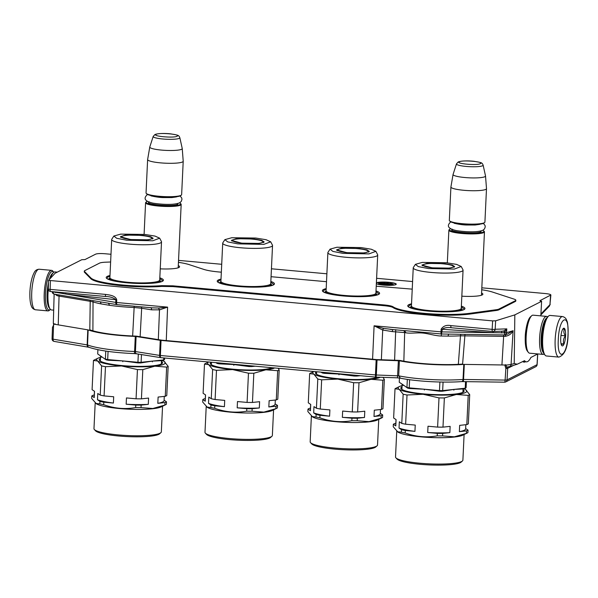 <?xml version="1.0" encoding="UTF-8"?>
<svg xmlns="http://www.w3.org/2000/svg" width="598" height="598" viewBox="0 0 598 598"><rect width="100%" height="100%" fill="white"/><g stroke="black" fill="none" stroke-linecap="round" stroke-linejoin="round"><path stroke-width="0.9" d="M504.271 334.917A2.542 2.31 -107.2 0 0 504.996 334.828L507.799 333.961L513.091 330.694C511.604 333.774 508.965 335.657 505.19 336.345A12.722 1.951 -177.4 0 1 503.636 336.338L460.467 335.807L458.307 364.713M460.894 334.289L460.467 335.807A46.913 7.34 -177.3 0 1 447.939 336.106L441.152 336.009C435.523 335.941 427.966 333.452 422.614 333.034C417.18 332.488 410.378 333.677 405.96 332.817A46.913 7.34 -177.3 0 1 404.674 332.593L392.31 331.598L382.713 330.044L374.101 325.798L441.01 331.853L441.13 329.206C443.275 325.962 446.512 324.766 450.84 325.611A2.542 0.665 -84.8 0 0 451.311 327.749L451.281 327.749M504.121 334.91A2.542 0.508 -89.1 0 0 504.204 334.94A2.542 2.542 0 0 0 504.996 334.828L504.996 334.828A2.542 2.31 -107.2 0 0 506.566 332.705A2.542 0.434 -176.6 0 1 504.734 332.854L442.191 331.912A2.542 0.441 -177.3 0 1 441.01 331.853A2.542 0.665 -84.8 0 0 441.474 333.99A2.542 2.542 0 0 0 441.668 333.998L504.204 334.94A2.542 0.508 -89.1 0 0 504.734 332.854L504.742 332.645A6.055 5.838 -47 0 1 504.264 332.847L503.837 330.956L502.111 331.165L501.438 333.019M178.294 265.594A19.166 2.997 -177.3 0 1 179.318 267.224A19.166 2.997 -177.3 0 1 178.862 267.523A19.166 2.997 -177.3 0 1 160.234 268.853M481.577 293.02A19.166 2.997 -177.3 0 1 482.608 294.65A19.166 2.997 -177.3 0 1 482.145 294.949A19.166 2.997 -177.3 0 1 461.835 296.182M461.364 306.154A28.629 4.478 -177.3 0 1 464.556 309.211A28.629 4.478 -177.3 0 1 463.869 309.659A28.629 4.478 -177.3 0 1 434.567 311.565A28.629 4.478 -177.3 0 1 408.075 306.55A28.629 4.478 -177.3 0 1 408.83 304.681A28.629 4.478 -177.3 0 1 411.544 303.799M376.007 290.972A28.629 4.478 -177.3 0 1 379.199 294.037A28.629 4.478 -177.3 0 1 378.504 294.485A28.629 4.478 -177.3 0 1 349.21 296.391A28.629 4.478 -177.3 0 1 322.718 291.376A28.629 4.478 -177.3 0 1 323.473 289.507A28.629 4.478 -177.3 0 1 326.187 288.625M270.834 281.464A28.629 4.478 -177.3 0 1 274.026 284.528A28.629 4.478 -177.3 0 1 273.338 284.977A28.629 4.478 -177.3 0 1 244.044 286.883A28.629 4.478 -177.3 0 1 217.552 281.86A28.629 4.478 -177.3 0 1 218.307 279.999A28.629 4.478 -177.3 0 1 221.013 279.117M109.987 275.499A28.629 4.478 2.7 0 0 107.281 276.381A28.629 4.478 2.7 0 0 106.526 278.242A28.629 4.478 2.7 0 0 133.018 283.258A28.629 4.478 2.7 0 0 162.312 281.359A28.629 4.478 2.7 0 0 163 280.911A28.629 4.478 2.7 0 0 159.816 277.846M515.327 301.474L515.349 300.727A12.722 1.988 2.7 0 0 515.827 300.211L515.812 300.966A12.722 1.988 -177.3 0 1 515.327 301.474L498.837 309.846A12.722 1.988 -177.3 0 1 496.228 310.482L496.25 309.727L470.013 313.277A44.536 6.967 2.7 0 1 425.821 313.464A44.536 6.967 2.7 0 1 393.08 306.804C391.787 306.012 388.82 305.384 384.185 304.943L172.927 285.837L161.759 285.657A44.536 6.967 2.7 0 1 90.881 277.958L84.475 271.455A12.722 1.988 2.7 0 1 84.318 271.111A12.722 1.988 2.7 0 1 84.796 270.61L99.552 263.12A12.722 1.988 2.7 0 1 105.584 262.201L110.623 261.991M496.25 309.727A12.722 1.988 2.7 0 0 498.859 309.091L515.349 300.727M515.827 300.211A12.722 1.988 2.7 0 0 514.22 299.157L492.58 292.086A33.084 5.173 2.7 0 0 481.726 289.768M412.231 289.14L376.232 286.203M178.443 262.343A33.084 5.173 2.7 0 1 189.297 264.66L203.783 269.392C207.274 270.505 212.357 271.365 219.047 271.985L221.335 272.195M271.058 276.695L326.508 281.703M172.927 285.837L172.897 286.591L161.729 286.412A44.551 6.967 -177.3 0 1 90.829 278.713L84.43 272.21A12.722 1.988 -177.3 0 1 84.266 271.858L84.318 271.111M384.185 304.943L384.14 305.698L172.897 286.591M393.08 306.804L393.036 307.559C391.742 306.759 388.775 306.139 384.14 305.698M496.228 310.482L469.991 314.04A44.551 6.967 -177.3 0 1 425.783 314.219A44.551 6.967 -177.3 0 1 393.036 307.559M376.351 283.721A10.181 1.592 2.7 0 0 383.311 285.111A10.181 1.592 2.7 0 0 396.25 284.185A10.181 1.592 2.7 0 0 388.85 282.301A10.181 1.592 2.7 0 0 376.396 282.772M540.824 315.871L541.609 301.295L539.852 300.719L550.878 294.971L549.943 304.666L550.586 295.27C551.416 294.59 549.667 294.022 545.331 293.551L481.824 287.81M412.59 281.553L376.605 278.294M326.882 273.802L271.432 268.786M221.709 264.286L178.533 260.384M110.989 254.277L105.099 253.746C100.524 253.403 97.384 253.53 95.687 254.135L84.946 259.584L81.791 259.711L55.016 273.293L48.55 280.372L48.296 288.909A2.542 0.434 -178.4 0 1 48.318 288.856M48.55 280.372L492.632 320.887L495.652 320.805L514.833 314.877L541.609 301.295M396.212 284.312A10.181 1.592 2.7 0 0 388.842 282.555A10.181 1.592 2.7 0 0 376.381 283.026M105.861 296.511L50.643 291.518A2.542 0.665 -84.8 0 1 50.606 291.518L105.898 296.518A2.542 0.665 -84.8 0 0 105.928 296.518C110.144 296.623 113.448 297.699 115.855 299.74L116.722 299.852C115.556 295.502 109.225 294.934 105.427 294.395L50.142 289.38L50.374 280.896M505.691 364.683L506.962 368.361L505.856 368.525L504.757 364.997L463.794 364.399L463.024 379.461L505.108 380.074A2.542 0.419 3.1 0 0 507.067 379.887L537.041 364.683A2.542 0.389 3.3 0 0 537.131 364.586L537.744 353.941L530.904 357.454A27.994 7.34 -84.8 0 1 526.39 361.842A27.994 7.34 -84.8 0 1 524.551 360.676L517.24 364.212L514.213 363.517L514.833 314.877M525.223 338.124A13.335 3.498 -84.8 0 1 525.276 335.799A13.335 3.498 -84.8 0 1 526.031 329.199M387.108 283.43A3.82 0.598 2.7 0 0 382.257 283.781A3.82 0.598 2.7 0 0 385.03 284.484A3.82 0.598 2.7 0 0 389.881 284.14A3.82 0.598 2.7 0 0 387.108 283.43M389.455 283.631L391.817 283.437L389.455 283.631M392.385 283.99L390.315 283.878L392.385 284.02M390.658 284.379L393.506 284.566L390.644 284.297M391.526 285.044L389.276 284.618L391.526 285.044M388.304 284.925L387.22 284.753L388.304 284.992M384.462 284.753L385.418 284.723L384.462 284.812M383.109 284.371L380.732 284.566L383.109 284.401M380.343 284.072L378.878 284.028L380.343 284.072M380.806 283.624L378.534 283.43L380.806 283.639M382.316 283.377L379.812 282.989L382.316 283.377M381.023 283.026L382.899 283.28L381.023 283.026M384.544 283.213L383.535 282.712L384.544 283.213M385.037 283.213L384.342 282.712L385.037 283.213M386.749 283.28L387.355 282.839L386.749 283.28M388.408 283.108L387.108 283.303L388.408 283.153M58.245 324.864L59.053 296.092A12.722 1.973 -177.1 0 1 57.102 295.704L55.203 294.283M54.351 324.079L53.319 323.234L54.141 294.104M50.606 291.518L50.606 291.518A2.542 0.665 -84.8 0 1 50.142 289.38A2.542 0.434 -178.4 0 1 48.296 288.909A2.542 2.542 0 0 0 50.606 291.518M117.193 304.629A2.542 0.665 -84.8 0 1 117.081 304.659L152.296 307.843L158.552 308.03L167.59 307.125L159.494 309.854L151.6 309.831L141.666 308.254L140.134 336.734M441.668 333.998L441.586 333.968A2.542 0.665 -84.8 0 1 441.474 333.99L404.487 330.612L405.96 332.817M392.31 331.598L392.609 329.535L383.438 328.362L374.101 325.798L372.584 359.226M441.384 333.953L439.537 333.819M493.215 331.486A2.542 0.531 -86.2 0 0 493.021 332.675L441.13 329.206M441.152 336.009L442.318 329.266C444.344 327.674 447.356 327.173 451.341 327.749A2.542 0.665 -84.8 0 1 451.311 327.749L492.617 331.486A2.542 0.665 -84.8 0 1 492.147 329.349L450.84 325.611M502.559 331.165L492.931 331.494A2.542 2.34 -92 0 1 492.647 331.486A2.542 0.665 -84.8 0 1 492.617 331.486A2.542 2.542 0 0 0 492.931 331.494L492.931 331.494A2.542 2.34 -92 0 0 495.166 329.266L495.652 320.805M105.928 296.518L105.898 296.518A2.542 0.665 -84.8 0 1 105.427 294.395M152.296 307.843L150.225 307.619M117.029 304.644A2.542 1.525 -80.5 0 1 116.887 304.629A2.542 2.542 0 0 0 117.081 304.659L117.081 304.659A2.542 0.665 -84.8 0 1 116.617 302.513A2.542 0.441 -177.8 0 1 115.75 302.409L115.855 299.74L65.765 294.022L53.095 291.899A2.542 0.419 -178.4 0 1 52.265 291.667M504.129 330.851L504.742 332.645L506.798 328.87L503.837 330.956M492.632 320.887L492.147 329.349A2.542 0.449 -176.7 0 0 495.166 329.266L506.798 328.87L506.566 332.705L513.091 330.694L511.073 364.481L505.968 365.161M389.791 284.259A3.82 0.598 2.7 0 0 387.093 283.684A3.82 0.598 2.7 0 0 382.331 283.908M384.641 284.663L385.269 284.887M379.192 283.968L380.014 284.095M380.403 283.953L381.472 284.072M378.848 283.392L379.513 283.557M56.922 294.575L57.102 295.704M89.797 330.335L90.216 301.317L59.053 296.092L58.903 294.904M54.605 294.134A2.542 1.525 -80.5 0 1 54.298 294.134L54.298 294.134A2.542 1.525 -80.5 0 1 53.155 291.951L53.229 291.757M55.218 291.936L55.315 292.549M158.552 308.03L159.494 309.854L158.321 339.627M394.605 360.22L395.726 329.648M383.438 328.362L382.713 330.044L381.36 359.764M65.578 292.871A2.542 1.547 -83.5 0 1 65.765 294.022L115.75 302.409A2.542 1.525 -80.5 0 0 116.887 304.629L54.298 294.134A2.542 2.542 0 0 1 52.175 291.66M150.771 307.701A2.542 1.458 -81 0 1 151.6 309.831M506.11 334.297L505.19 336.345M464.99 334.349L462.598 364.085M386.002 284.551L387.706 284.394L385.59 284.461M385.433 283.99L383.864 284.14L385.433 284.043M384.521 284.431L388.334 283.998L384.163 284.386M141.449 306.856L141.666 308.254L134.139 307.507A46.913 7.34 -177.3 0 1 109.598 305.324L100.913 303.866A46.913 7.34 -177.3 0 1 93.385 302.005L90.216 301.317L90.066 300.129M92.899 331.045L93.041 300.63M390.337 284.79L391.249 284.962L390.337 284.82M385.082 284.842L384.641 284.723M380.014 284.065L379.311 284.087M379.386 283.527L379.012 283.512M382.653 283.235L380.904 282.996M380.874 282.929L382.615 283.213M270.797 282.249L273.794 284.394L273.652 284.798M217.889 282.166L218.846 280.634L220.976 279.901M408.419 306.856L409.383 305.324L411.506 304.591M461.327 306.938L464.325 309.084L464.183 309.487M106.87 278.548L107.827 277.016L109.95 276.283M159.778 278.631L162.768 280.776L162.626 281.18M375.97 291.757L378.968 293.902L378.826 294.306M323.062 291.675L324.019 290.15L326.149 289.41M51.6 270.356A20.362 5.337 -84.8 0 0 44.222 293.439A20.362 5.337 -84.8 0 0 47.937 310.908A20.362 5.337 -84.8 0 0 48.819 310.713A20.362 5.337 -84.8 0 0 49.447 310.272L50.426 309.39A19.338 5.076 -84.8 0 1 49.843 309.801A19.338 5.076 -84.8 0 1 45.478 293.394A19.338 5.076 -84.8 0 1 53.783 272.292L52.975 271.245A20.362 5.337 -84.8 0 0 51.6 270.356L39.124 269.227A20.362 5.337 -84.8 0 0 31.746 292.317A20.362 5.337 -84.8 0 0 35.461 309.779C33.204 309.211 31.791 307.821 31.208 305.593C30.752 304.487 29.608 300.764 29.9 291.846C30.363 283.579 31.799 277.143 34.221 272.539C35.162 270.498 36.799 269.392 39.124 269.227M562.539 316.559L550.063 315.43A20.362 5.337 95.2 0 0 548.553 316.065L547.559 316.955A19.338 5.076 95.2 0 0 541.982 338.289A19.338 5.076 95.2 0 0 544.202 354.031L545.025 355.092A20.362 5.337 95.2 0 0 546.4 355.982L558.876 357.111C564.744 355.003 567.823 347.468 568.1 334.491C568.07 326.209 567.629 321.612 566.777 320.7C566.216 318.525 564.804 317.142 562.539 316.559A20.362 5.337 95.2 0 0 555.161 339.649A20.362 5.337 95.2 0 0 558.876 357.111M548.553 316.065A20.362 5.337 95.2 0 0 542.685 338.52A20.362 5.337 95.2 0 0 545.025 355.092M568.003 334.596C569.371 311.767 559.07 316.992 558.3 339.514C556.932 362.343 567.233 357.118 568.003 334.596M565.581 335.822A8.91 2.34 95.2 0 0 563.294 328.459A8.91 2.34 95.2 0 0 560.722 338.289A8.91 2.34 95.2 0 0 561.746 345.539A8.91 2.34 95.2 0 0 565.581 335.822M561.507 345.188C560.797 344.65 561.597 344.239 563.907 343.97C562.912 341.122 563.436 338.408 565.461 335.829C563.667 333.385 563.391 331.075 564.617 328.907L562.688 329.259M565.461 335.829L560.984 335.426M563.907 343.97L561.044 343.715M48.46 282.802A17.813 4.672 95.2 0 0 47.115 293.289A17.813 4.672 95.2 0 0 49.163 307.791L50.18 309.114A19.084 5.008 95.2 0 0 51.473 309.951L53.693 310.153M48.318 289.35A19.084 5.008 95.2 0 0 47.997 293.573A19.084 5.008 95.2 0 0 50.18 309.114M57.281 272.142L54.911 271.933A19.084 5.008 95.2 0 0 53.491 272.524L52.25 273.637A17.813 4.672 95.2 0 0 49.298 279.558M53.491 272.524A19.084 5.008 95.2 0 0 50.531 278.197M544.217 354.046A19.084 5.008 -84.8 0 1 543.918 354.225A19.084 5.008 -84.8 0 1 543.089 354.405L529.634 353.194A19.084 5.008 -84.8 0 1 528.348 352.349L527.324 351.033A17.813 4.672 -84.8 0 1 525.283 336.532A17.813 4.672 -84.8 0 1 530.411 316.88L531.652 315.766A19.084 5.008 -84.8 0 1 533.072 315.168L546.527 316.387A19.084 5.008 -84.8 0 1 547.574 316.94M528.348 352.349A19.084 5.008 -84.8 0 1 526.158 336.816A19.084 5.008 -84.8 0 1 531.652 315.766M543.492 352.768A17.813 4.672 -84.8 0 1 541.175 337.967A17.813 4.672 -84.8 0 1 546.632 318.069M543.089 354.405A19.084 5.008 -84.8 0 1 539.613 338.034A19.084 5.008 -84.8 0 1 546.527 316.387M484.253 231.404A17.813 2.788 -177.3 0 1 484.462 231.86A17.813 2.788 -177.3 0 1 483.789 232.57A17.813 2.788 2.7 0 1 464.153 233.661A17.813 2.788 2.7 0 1 448.874 230.178A17.813 2.788 2.7 0 1 449.113 229.752L449.644 229.281A17.305 2.706 2.7 0 0 462.897 232.988A17.305 2.706 2.7 0 0 483.319 232.017A17.305 2.706 -177.3 0 0 483.775 230.895L484.253 231.404M449.644 229.281A17.305 2.706 2.7 0 1 450.055 229.012A17.305 2.706 -177.3 0 1 450.645 228.772M482.825 230.29A17.305 2.706 -177.3 0 1 483.775 230.895M484.679 222.493L484.148 222.964A17.305 2.706 -177.3 0 1 483.737 223.233A17.305 2.706 2.7 0 1 466.029 224.385A17.305 2.706 2.7 0 1 450.017 221.35L449.539 220.841A17.813 2.788 2.7 0 0 466.021 223.958A17.813 2.788 2.7 0 0 484.245 222.777A17.813 2.788 -177.3 0 0 484.679 222.493A17.813 2.788 -177.3 0 0 484.918 222.067L486.495 188.669A17.813 2.788 -177.3 0 1 485.823 189.379A17.813 2.788 2.7 0 1 466.186 190.478A17.813 2.788 2.7 0 1 450.907 186.995A17.813 2.788 2.7 0 1 450.914 186.942L453.067 174.467A16.251 2.542 2.7 0 0 466.844 177.681A16.251 2.542 2.7 0 0 484.911 176.694A16.251 2.542 -177.3 0 0 485.524 175.991L486.495 188.617A17.813 2.788 -177.3 0 1 486.495 188.669M450.907 186.995L449.33 220.385A17.813 2.788 2.7 0 0 449.539 220.841M483.124 165.123C481.951 162.507 481.928 162.701 474.042 161.303C468.78 160.675 460.811 160.713 458.15 162.021L456.483 163.867A13.35 2.086 2.7 0 0 467.636 166.55A13.35 2.086 2.7 0 0 482.623 165.743A13.35 2.086 2.7 0 0 483.124 165.123L485.516 175.939A16.251 2.542 -177.3 0 1 485.524 175.991M456.483 163.867L453.082 174.407A16.251 2.542 2.7 0 0 453.067 174.467M180.97 203.978A17.813 2.788 -177.3 0 1 181.172 204.434A17.813 2.788 -177.3 0 1 180.499 205.136A17.813 2.788 2.7 0 1 160.862 206.235A17.813 2.788 2.7 0 1 145.583 202.752A17.813 2.788 2.7 0 1 145.83 202.326L146.353 201.855A17.305 2.706 2.7 0 0 159.606 205.563A17.305 2.706 2.7 0 0 180.035 204.591A17.305 2.706 -177.3 0 0 180.491 203.47L180.97 203.978M146.353 201.855A17.305 2.706 2.7 0 1 146.772 201.586A17.305 2.706 -177.3 0 1 147.355 201.347M179.542 202.864A17.305 2.706 -177.3 0 1 180.491 203.47M181.388 195.068L180.865 195.539A17.305 2.706 -177.3 0 1 180.447 195.808A17.305 2.706 2.7 0 1 162.746 196.959A17.305 2.706 2.7 0 1 146.727 193.924L146.248 193.408A17.813 2.788 2.7 0 0 162.738 196.533A17.813 2.788 2.7 0 0 180.962 195.344A17.813 2.788 -177.3 0 0 181.388 195.068A17.813 2.788 -177.3 0 0 181.635 194.642L183.212 161.243A17.813 2.788 -177.3 0 1 182.54 161.953A17.813 2.788 2.7 0 1 162.903 163.052A17.813 2.788 2.7 0 1 147.624 159.569A17.813 2.788 2.7 0 1 147.631 159.509L149.777 147.041A16.251 2.542 2.7 0 0 163.56 150.255A16.251 2.542 2.7 0 0 181.628 149.261A16.251 2.542 -177.3 0 0 182.241 148.566L183.212 161.191A17.813 2.788 -177.3 0 1 183.212 161.243M147.624 159.569L146.047 192.96A17.813 2.788 2.7 0 0 146.248 193.408M179.841 137.697C178.66 135.081 178.645 135.275 170.759 133.877C165.497 133.249 157.528 133.287 154.867 134.595L153.193 136.441A13.35 2.086 2.7 0 0 164.353 139.125A13.35 2.086 2.7 0 0 179.34 138.317A13.35 2.086 2.7 0 0 179.841 137.697L182.233 148.506A16.251 2.542 -177.3 0 1 182.241 148.566M153.193 136.441L149.792 146.981A16.251 2.542 2.7 0 0 149.777 147.041M462.688 364.077A47.22 7.385 2.7 0 1 400.585 360.564A2.542 0.396 2.7 0 0 398.597 360.362L376.583 359.585L161.729 340.157L137.077 336.248A2.542 0.396 2.7 0 0 135.432 336.098A47.22 7.385 2.7 0 1 89.917 329.819A2.542 0.396 2.7 0 0 89.805 329.782M506.738 367.635L508.151 366.918M523.033 361.79A28.502 7.438 95.7 0 0 523.467 361.573M505.856 368.525L505.108 380.074A2.542 0.508 90.9 0 1 504.577 382.182L504.577 382.182A2.542 0.508 90.9 0 1 504.503 382.152M52.587 327.136L52.602 327.128A2.542 0.396 2.7 0 0 52.489 327.233A2.542 0.396 2.7 0 0 52.549 327.323L53.955 324.146L88.145 329.902A49.275 7.707 -177.3 0 0 135.283 336.412L136.105 336.487L135.432 351.557L159.591 355.406A2.542 0.419 2.5 0 0 160.384 355.496L375.454 374.946A2.542 0.419 2.7 0 0 376.336 375.006L376.03 377.084A2.542 0.665 95.2 0 1 375.918 377.106L160.847 357.664A2.542 0.665 95.2 0 0 160.959 357.634M463.794 364.399A49.275 7.707 -177.3 0 1 399.374 360.781L377.032 359.936A2.542 0.396 -177.3 0 1 376.149 359.884L161.041 340.426L160.384 355.496A2.542 0.665 95.2 0 0 160.847 357.664A2.542 2.542 0 0 1 160.683 357.641L160.683 357.641A2.542 1.458 99 0 0 160.802 357.649M376.149 359.884L375.454 374.946A2.542 0.665 95.2 0 0 375.918 377.106A2.542 2.542 0 0 0 376.06 377.121L397.423 377.824M161.041 340.426A2.542 0.396 -177.3 0 1 160.242 340.329L159.591 355.406A2.542 1.458 99 0 0 160.683 357.641L136.523 353.792A2.542 1.458 99 0 1 135.432 351.557L134.61 351.482L134.348 353.568M52.489 327.233L52.063 338.812A2.542 0.404 2.1 0 0 53.043 339.171A2.542 1.525 99.5 0 0 54.186 341.413L88.945 347.281C98.932 350.622 114.069 352.73 134.371 353.597L136.523 353.792M537.647 354.009L537.041 364.683A2.542 2.422 63.1 0 1 535.741 366.709L505.766 381.913A2.542 2.422 63.1 0 1 504.652 382.159M513.577 365.341L507.687 368.331L507.067 379.887A2.542 2.422 63.1 0 1 505.766 381.913A2.542 2.542 0 0 1 504.585 382.182M55.218 323.944L53.955 324.146M160.242 340.329L136.105 336.487M504.757 364.997L505.841 364.81M507.687 368.331A2.542 0.396 -177.3 0 1 506.214 368.518M522.757 361.588A28.502 7.438 95.7 0 0 523.998 362.134A28.502 7.438 95.7 0 0 525.44 361.753M398.388 360.676L397.461 377.861L400.01 378.115M135.283 336.412L134.61 351.482A49.141 7.684 2.7 0 1 87.54 344.979A2.542 2.257 110.3 0 0 88.945 347.281M87.779 329.812L87.173 344.897A2.542 1.525 99.5 0 0 88.31 347.139M125.834 238.737A15.234 2.385 -177.3 0 1 121.603 236.644A15.234 2.385 -177.3 0 1 126.141 235.38A15.234 2.385 -177.3 0 1 147.654 236.412A15.234 2.385 -177.3 0 1 151.907 238.071A15.234 2.385 -177.3 0 1 147.347 239.776A15.234 2.385 -177.3 0 1 125.834 238.737M162.551 406.229L161.34 431.861A33.72 5.277 -177.3 0 1 160.877 432.675L159.561 433.834A32.449 5.076 -177.3 0 1 150.188 436.211A32.449 5.076 -177.3 0 1 117.275 435.867A32.449 5.076 -177.3 0 1 95.56 430.822L94.357 429.536A33.72 5.277 -177.3 0 1 93.976 428.684L95.187 402.992M160.877 432.675A33.72 5.277 -177.3 0 1 151.13 435.135A33.72 5.277 -177.3 0 1 116.931 434.783A33.72 5.277 -177.3 0 1 94.357 429.536M165.609 404.734A38.175 5.973 -177.3 0 1 164.854 405.063L152.834 408.501L141.016 407.597L141.135 405.108L148.297 404.345L148.588 398.074L141.427 398.836L142.81 369.624L154.83 366.178L166.648 367.09L165.272 396.295L158.111 397.057L157.812 403.336L164.973 402.574A38.175 5.973 -177.3 0 0 166.483 401.811L166.364 404.293A38.175 5.973 -177.3 0 1 165.609 404.734L161.221 406.879A33.72 5.277 -177.3 0 1 152.37 408.77A33.72 5.277 -177.3 0 1 96.442 403.822L91.673 398.44L91.793 395.958A38.175 5.973 -177.3 0 1 93.303 395.196L94.282 395.091M141.016 407.597A38.175 5.973 -177.3 0 1 135.656 407.559C124.915 409.473 114.255 408.509 103.671 404.667L103.79 402.185L113.396 403.052L113.695 396.773L104.082 395.906L105.465 366.694L121.558 365.969L137.443 369.586L136.067 398.799L126.462 397.932L126.163 404.211L135.768 405.078L135.656 407.559M91.793 395.958L94.237 397.588L94.536 391.309L92.085 389.679L93.467 360.467L97.638 361.005L101.608 365.894L100.232 395.106L97.78 393.477L97.489 399.756L99.933 401.385L99.814 403.867A38.175 5.973 2.7 0 0 103.671 404.667M99.814 403.867L95.837 403.456M100.471 358.464A31.687 4.956 2.7 0 0 99.627 360.534A31.687 4.956 2.7 0 0 120.833 365.46A31.687 4.956 2.7 0 0 152.968 365.797A31.687 4.956 2.7 0 0 162.125 363.479A31.687 4.956 2.7 0 0 161.482 361.341M161.639 363.823A30.924 4.836 2.7 0 0 161.766 363.435A30.924 4.836 2.7 0 0 161.415 362.657M162.962 360.572L163.658 359.914A34.355 5.375 -177.3 0 0 164.555 359.458L163.732 360.175A33.593 5.255 -177.3 0 1 162.962 360.572L152.408 361.11L152.37 361.865L152.363 361.11L140.679 362.941A33.593 5.255 -177.3 0 1 137.929 362.919L137.936 362.291L122.837 360.923L122.799 361.678L122.777 360.915L108.036 360.22A33.593 5.255 -177.3 0 1 106.055 359.809L97.698 353.949L97.9 349.695M137.929 362.919L122.837 360.923M106.055 359.809L97.698 353.949M105.779 351.078L105.398 359.077A34.355 5.375 -177.3 0 0 107.685 359.555L108.066 351.407M138.325 354.083L137.936 362.291A34.355 5.375 -177.3 0 0 141.113 362.306L141.472 354.584M159.673 238.191L161.423 241.517A24.937 3.902 -177.3 0 1 161.512 241.876A24.937 3.902 -177.3 0 1 153.955 244.305A24.937 3.902 -177.3 0 1 126.813 243.842A24.937 3.902 -177.3 0 1 111.684 239.529A24.937 3.902 -177.3 0 1 111.804 239.178L113.859 236.031L120.721 234.117L144.806 234.431L155.084 236.105L159.673 238.191L152.782 240.762L126.761 240.232L116.685 238.281L113.859 236.031M148.192 239.813L153.148 238.318L150.763 236.741L143.513 235.403L125.311 235.066L120.348 236.778L130.626 239.544L148.192 239.813M152.669 238.804A16.161 2.527 2.7 0 0 152.042 238.363M141.135 405.108A38.175 5.973 -177.3 0 1 135.768 405.078M164.973 402.574L164.854 405.063M165.272 396.295A38.175 5.973 -177.3 0 0 166.775 395.532L168.158 366.32L164.046 361.341M166.483 401.811L164.106 400.226M126.163 404.211A34.99 5.472 2.7 0 0 148.297 404.345M141.427 398.836A38.175 5.973 -177.3 0 1 136.067 398.799M142.81 369.624A38.175 5.973 -177.3 0 1 137.443 369.586M162.589 360.609A34.355 5.375 -177.3 0 1 163.987 361.304A34.355 5.375 -177.3 0 1 164.188 361.431A34.355 5.375 -177.3 0 1 154.83 366.178A34.355 5.375 -177.3 0 1 121.558 365.969A34.355 5.375 -177.3 0 1 97.638 361.005A34.355 5.375 -177.3 0 1 97.982 358.195A34.355 5.375 -177.3 0 1 100.524 357.32M101.608 365.894A38.175 5.973 2.7 0 0 105.465 366.694M100.232 395.106A38.175 5.973 2.7 0 0 104.082 395.906M97.489 399.756A34.99 5.472 2.7 0 0 113.396 403.052M103.79 402.185A38.175 5.973 -177.3 0 1 99.933 401.385M157.812 403.336A34.99 5.472 2.7 0 0 164.091 400.533L164.286 396.399M168.158 366.32A38.175 5.973 -177.3 0 1 166.648 367.09M94.462 391.264L94.185 397.236A34.99 5.472 2.7 0 0 94.237 397.588M93.467 360.467A38.175 5.973 -177.3 0 1 94.222 360.033L97.982 358.195M100.412 359.779A30.924 4.836 2.7 0 0 99.993 360.519A30.924 4.836 2.7 0 0 100.075 360.923M122.777 360.915L107.685 359.555L108.036 360.22M152.363 361.11L141.113 362.306L140.679 362.941M163.755 357.925L163.658 359.914L152.408 361.11M164.555 359.458L164.622 358M121.439 236.92A16.161 2.527 2.7 0 0 120.781 237.294M236.853 242.354A15.234 2.385 -177.3 0 1 232.629 240.261A15.234 2.385 -177.3 0 1 237.167 238.998A15.234 2.385 -177.3 0 1 258.68 240.037A15.234 2.385 -177.3 0 1 262.926 241.697A15.234 2.385 -177.3 0 1 258.373 243.393A15.234 2.385 -177.3 0 1 236.853 242.354M273.57 409.847L272.367 435.479A33.72 5.277 -177.3 0 1 271.896 436.293L270.588 437.459A32.449 5.076 -177.3 0 1 261.206 439.829A32.449 5.076 -177.3 0 1 228.301 439.485A32.449 5.076 -177.3 0 1 206.579 434.44L205.383 433.154A33.72 5.277 -177.3 0 1 204.994 432.302L206.205 406.61M271.896 436.293A33.72 5.277 -177.3 0 1 262.156 438.753A33.72 5.277 -177.3 0 1 227.958 438.401A33.72 5.277 -177.3 0 1 205.383 433.154M276.635 408.352A38.175 5.973 -177.3 0 1 275.88 408.681L263.86 412.119L252.042 411.215L252.154 408.733L259.315 407.971L259.614 401.692L252.453 402.454L253.829 373.242L265.856 369.803L277.674 370.708L276.291 399.92L269.13 400.682L268.838 406.954L275.999 406.192A38.175 5.973 -177.3 0 0 277.509 405.429L277.39 407.918A38.175 5.973 -177.3 0 1 276.635 408.352L272.247 410.497A33.72 5.277 -177.3 0 1 263.397 412.388A33.72 5.277 -177.3 0 1 207.469 407.44L202.7 402.058L202.819 399.576A38.175 5.973 -177.3 0 1 204.322 398.814L205.308 398.709M252.042 411.215A38.175 5.973 -177.3 0 1 246.675 411.177C235.941 413.091 225.274 412.127 214.697 408.285L214.809 405.803L224.422 406.67L224.713 400.398L215.108 399.524L216.483 370.319L232.577 369.586L248.469 373.204L247.094 402.417L237.481 401.55L237.189 407.829L246.795 408.696L246.675 411.177M202.819 399.576L205.264 401.206L205.555 394.927L203.111 393.297L204.486 364.092L208.665 364.631L212.634 369.519L211.251 398.724L208.807 397.094L208.515 403.373L210.959 405.003L210.84 407.492A38.175 5.973 2.7 0 0 214.697 408.285M210.84 407.492L206.863 407.074M211.244 362.216A31.687 4.956 2.7 0 0 210.653 364.152A31.687 4.956 2.7 0 0 231.86 369.078A31.687 4.956 2.7 0 0 263.995 369.415A31.687 4.956 2.7 0 0 272.12 367.725M255.159 366.193L251.698 366.559A33.593 5.255 -177.3 0 1 248.955 366.537L233.863 364.541L233.825 365.296L233.803 364.541L219.055 363.838A33.593 5.255 -177.3 0 1 217.081 363.427L216.401 362.687M233.803 364.541L218.704 363.173A34.355 5.375 -177.3 0 1 216.424 362.702M219.055 363.838L218.719 362.896M248.97 365.632L233.863 364.541M252.199 365.924L252.132 365.931A34.355 5.375 -177.3 0 1 248.962 365.909L248.955 366.537M251.698 366.559L252.132 365.916M270.7 241.809L272.449 245.135A24.937 3.902 -177.3 0 1 272.531 245.494A24.937 3.902 -177.3 0 1 264.981 247.923A24.937 3.902 -177.3 0 1 237.84 247.467A24.937 3.902 -177.3 0 1 222.71 243.147A24.937 3.902 -177.3 0 1 222.83 242.795L224.878 239.649L231.74 237.735L255.832 238.049L266.11 239.723L270.7 241.809L263.808 244.38L237.78 243.849L227.711 241.898L224.885 239.649M259.211 243.431L264.166 241.943L261.782 240.359L254.539 239.028L236.337 238.684L231.366 240.396L241.652 243.162L259.211 243.431M263.688 242.422A16.161 2.527 2.7 0 0 263.068 241.981M252.154 408.733A38.175 5.973 -177.3 0 1 246.795 408.696M275.999 406.192L275.88 408.681M276.291 399.92A38.175 5.973 -177.3 0 0 277.801 399.15L279.176 369.945L278.16 368.271M277.509 405.429L275.132 403.844M237.189 407.829A34.99 5.472 2.7 0 0 259.315 407.971M252.453 402.454A38.175 5.973 -177.3 0 1 247.094 402.417M253.829 373.242A38.175 5.973 -177.3 0 1 248.469 373.204M274.691 367.957A34.355 5.375 -177.3 0 1 265.856 369.803A34.355 5.375 -177.3 0 1 232.577 369.586A34.355 5.375 -177.3 0 1 208.665 364.631A34.355 5.375 -177.3 0 1 208.672 361.984L205.241 363.651A38.175 5.973 -177.3 0 0 204.486 364.092M212.634 369.519A38.175 5.973 2.7 0 0 216.483 370.319M211.251 398.724A38.175 5.973 2.7 0 0 215.108 399.524M208.515 403.373A34.99 5.472 2.7 0 0 224.422 406.67M214.809 405.803A38.175 5.973 -177.3 0 1 210.959 405.003M268.838 406.954A34.99 5.472 2.7 0 0 275.117 404.151L275.312 400.025M279.176 369.945A38.175 5.973 -177.3 0 1 277.674 370.708M205.488 394.882L205.204 400.854A34.99 5.472 2.7 0 0 205.264 401.206M211.43 363.397A30.924 4.836 2.7 0 0 211.012 364.137A30.924 4.836 2.7 0 0 211.101 364.541M215.9 362.642L217.081 363.427M232.465 240.538A16.161 2.527 2.7 0 0 231.8 240.919M342.026 251.863A15.234 2.385 -177.3 0 1 337.795 249.777A15.234 2.385 -177.3 0 1 342.34 248.506A15.234 2.385 -177.3 0 1 363.853 249.545A15.234 2.385 -177.3 0 1 368.099 251.205A15.234 2.385 -177.3 0 1 363.539 252.902A15.234 2.385 -177.3 0 1 342.026 251.863M378.743 419.362L377.532 444.987A33.72 5.277 -177.3 0 1 377.069 445.802L375.761 446.968A32.449 5.076 -177.3 0 1 366.38 449.337A32.449 5.076 -177.3 0 1 333.475 448.993A32.449 5.076 -177.3 0 1 311.752 443.948L310.556 442.662A33.72 5.277 -177.3 0 1 310.168 441.81L311.379 416.126M377.069 445.802A33.72 5.277 -177.3 0 1 367.329 448.268A33.72 5.277 -177.3 0 1 333.131 447.909A33.72 5.277 -177.3 0 1 310.556 442.662M381.808 417.867A38.175 5.973 -177.3 0 1 381.053 418.189L369.026 421.635L357.208 420.723L357.327 418.241L364.488 417.479L364.787 411.2L357.626 411.962L359.002 382.75L371.022 379.311L382.84 380.216L381.464 409.428L374.303 410.191L374.004 416.47L381.173 415.707A38.175 5.973 -177.3 0 0 382.675 414.937L382.563 417.426A38.175 5.973 -177.3 0 1 381.808 417.867L377.42 420.005A33.72 5.277 -177.3 0 1 368.57 421.904A33.72 5.277 -177.3 0 1 312.634 416.955L307.873 411.574L307.985 409.084A38.175 5.973 -177.3 0 1 309.495 408.322L310.482 408.217M357.208 420.723A38.175 5.973 -177.3 0 1 351.848 420.693C341.107 422.599 330.447 421.635 319.863 417.8L319.982 415.311L329.588 416.186L329.887 409.907L320.281 409.039L321.657 379.827L337.75 379.095L353.642 382.72L352.259 411.932L342.654 411.058L342.355 417.337L351.968 418.204L351.848 420.693M307.985 409.084L310.429 410.721L310.728 404.442L308.284 402.813L309.659 373.601L313.838 374.139L317.8 379.027L316.424 408.24L313.98 406.61L313.681 412.882L316.133 414.511L316.013 417A38.175 5.973 2.7 0 0 319.863 417.8M316.013 417L312.029 416.582M316.417 371.732A31.687 4.956 2.7 0 0 315.819 373.66A31.687 4.956 2.7 0 0 337.033 378.594A31.687 4.956 2.7 0 0 369.168 378.923A31.687 4.956 2.7 0 0 377.435 377.166M360.332 375.701L356.871 376.067A33.593 5.255 -177.3 0 1 354.121 376.052L339.029 374.056L338.939 374.804L338.976 374.049L324.228 373.346A33.593 5.255 -177.3 0 1 322.255 372.935L321.575 372.195M321.597 372.195L321.597 372.21A34.355 5.375 -177.3 0 0 323.877 372.681L323.892 372.405M354.143 375.14L339.029 374.056M357.372 375.432L357.305 375.424A34.355 5.375 -177.3 0 1 354.128 375.417L354.121 376.052M375.873 251.317L377.615 254.643A24.937 3.902 -177.3 0 1 377.704 255.01A24.937 3.902 -177.3 0 1 370.155 257.432A24.937 3.902 -177.3 0 1 343.005 256.976A24.937 3.902 -177.3 0 1 327.876 252.655A24.937 3.902 -177.3 0 1 328.003 252.304L330.051 249.157L336.913 247.243L361.005 247.565L371.276 249.231L375.865 251.317L368.981 253.896L342.953 253.358L332.884 251.414L330.051 249.157M364.384 252.939L369.34 251.452L366.955 249.874L359.712 248.536L341.503 248.2L336.539 249.904L346.818 252.677L364.384 252.939M368.861 251.93A16.161 2.527 2.7 0 0 368.241 251.489M357.327 418.241A38.175 5.973 -177.3 0 1 351.968 418.204M381.173 415.707L381.053 418.189M381.464 409.428A38.175 5.973 -177.3 0 0 382.974 408.666L384.35 379.453L383.041 377.36M382.675 414.937L380.298 413.353M342.355 417.337A34.99 5.472 2.7 0 0 364.488 417.479M357.626 411.962A38.175 5.973 -177.3 0 1 352.259 411.932M359.002 382.75A38.175 5.973 -177.3 0 1 353.642 382.72M380.268 377.263A34.355 5.375 -177.3 0 1 371.022 379.311A34.355 5.375 -177.3 0 1 337.75 379.095A34.355 5.375 -177.3 0 1 313.838 374.139A34.355 5.375 -177.3 0 1 313.845 371.5L310.414 373.159A38.175 5.973 -177.3 0 0 309.659 373.601M317.8 379.027A38.175 5.973 2.7 0 0 321.657 379.827M316.424 408.24A38.175 5.973 2.7 0 0 320.281 409.039M313.681 412.882A34.99 5.472 2.7 0 0 329.588 416.186M319.982 415.311A38.175 5.973 -177.3 0 1 316.133 414.511M374.004 416.47A34.99 5.472 2.7 0 0 380.283 413.659L380.478 409.533M384.35 379.453A38.175 5.973 -177.3 0 1 382.84 380.216M310.661 404.398L310.377 410.363A34.99 5.472 2.7 0 0 310.429 410.721M316.604 372.913A30.924 4.836 2.7 0 0 316.185 373.645A30.924 4.836 2.7 0 0 316.275 374.049M321.074 372.15L322.255 372.935M338.976 374.049L323.877 372.681L324.228 373.346M357.305 375.439L356.871 376.067M337.631 250.046A16.161 2.527 2.7 0 0 336.973 250.427M427.383 267.044A15.234 2.385 -177.3 0 1 423.16 264.951A15.234 2.385 -177.3 0 1 427.697 263.681A15.234 2.385 -177.3 0 1 449.21 264.72A15.234 2.385 -177.3 0 1 453.456 266.379A15.234 2.385 -177.3 0 1 448.896 268.076A15.234 2.385 -177.3 0 1 427.383 267.044M464.1 434.537L462.889 460.161A33.72 5.277 -177.3 0 1 462.426 460.976L461.118 462.142A32.449 5.076 -177.3 0 1 451.737 464.511A32.449 5.076 -177.3 0 1 418.832 464.175A32.449 5.076 -177.3 0 1 397.109 459.122L395.913 457.844A33.72 5.277 -177.3 0 1 395.525 456.984L396.736 431.3M462.426 460.976A33.72 5.277 -177.3 0 1 452.686 463.443A33.72 5.277 -177.3 0 1 418.488 463.084A33.72 5.277 -177.3 0 1 395.913 457.844M467.165 433.042A38.175 5.973 -177.3 0 1 466.41 433.363L454.383 436.809L442.565 435.897L442.684 433.415L449.846 432.653L450.145 426.374L442.983 427.136L444.359 397.932L456.379 394.486L468.197 395.39L466.821 424.602L459.66 425.365L459.361 431.644L466.53 430.881A38.175 5.973 -177.3 0 0 468.032 430.119L467.92 432.601A38.175 5.973 -177.3 0 1 467.165 433.042L462.777 435.187A33.72 5.277 -177.3 0 1 453.927 437.078A33.72 5.277 -177.3 0 1 397.991 432.13L393.23 426.748L393.342 424.266A38.175 5.973 -177.3 0 1 394.852 423.496L395.839 423.391M442.565 435.897A38.175 5.973 -177.3 0 1 437.205 435.867C426.464 437.773 415.804 436.809 405.22 432.974L405.339 430.493L414.945 431.36L415.244 425.081L405.638 424.214L407.014 395.001L423.107 394.276L438.999 397.894L437.616 427.107L428.011 426.232L427.712 432.511L437.325 433.378L437.205 435.867M393.342 424.266L395.794 425.896L396.085 419.617L393.641 417.987L395.016 388.775L399.195 389.313L403.157 394.202L401.781 423.414L399.337 421.784L399.038 428.063L401.49 429.693L401.37 432.175A38.175 5.973 2.7 0 0 405.22 432.974M401.37 432.175L397.393 431.756M402.02 386.771A31.687 4.956 2.7 0 0 401.176 388.835A31.687 4.956 2.7 0 0 422.39 393.768A31.687 4.956 2.7 0 0 454.525 394.097A31.687 4.956 2.7 0 0 463.682 391.787A31.687 4.956 2.7 0 0 463.031 389.649M463.196 392.131A30.924 4.836 2.7 0 0 463.315 391.735A30.924 4.836 2.7 0 0 462.972 390.965M464.511 388.872L465.214 388.214A34.355 5.375 -177.3 0 0 466.104 387.766L465.289 388.483A33.593 5.255 -177.3 0 1 464.511 388.872L453.957 389.41L453.882 390.173L453.919 389.418L442.228 391.242A33.593 5.255 -177.3 0 1 439.478 391.227L439.485 390.591L424.386 389.231L424.356 389.986L424.333 389.223L409.585 388.521A33.593 5.255 -177.3 0 1 407.612 388.109L403.112 384.82L403.059 385.568L403.097 384.813L399.247 382.249L399.449 378.026M439.478 391.227L424.386 389.231M407.612 388.109L403.112 384.82M407.328 379.386L406.954 387.384A34.355 5.375 -177.3 0 0 409.234 387.855L409.615 379.715M439.889 382.025L439.485 390.591A34.355 5.375 -177.3 0 0 442.662 390.614L443.066 382.077M461.23 266.499L462.972 269.825A24.937 3.902 -177.3 0 1 463.061 270.184A24.937 3.902 -177.3 0 1 455.512 272.606A24.937 3.902 -177.3 0 1 428.362 272.15A24.937 3.902 -177.3 0 1 413.233 267.837A24.937 3.902 -177.3 0 1 413.36 267.485L415.408 264.338L422.27 262.417L446.362 262.739L456.633 264.406L461.222 266.499L454.338 269.07L428.31 268.532L418.241 266.588L415.408 264.338M449.741 268.113L454.697 266.626L452.312 265.049L445.069 263.711L426.86 263.374L421.896 265.078L432.182 267.852L449.741 268.113M454.218 267.104A16.161 2.527 2.7 0 0 453.598 266.671M442.684 433.415A38.175 5.973 -177.3 0 1 437.325 433.378M466.53 430.881L466.41 433.363M466.821 424.602A38.175 5.973 -177.3 0 0 468.331 423.84L469.707 394.628L465.603 389.649M468.032 430.119L465.655 428.534M427.712 432.511A34.99 5.472 2.7 0 0 449.846 432.653M442.983 427.136A38.175 5.973 -177.3 0 1 437.616 427.107M444.359 397.932A38.175 5.973 -177.3 0 1 438.999 397.894M464.138 388.917A34.355 5.375 -177.3 0 1 465.536 389.612A34.355 5.375 -177.3 0 1 465.737 389.739A34.355 5.375 -177.3 0 1 456.379 394.486A34.355 5.375 -177.3 0 1 423.107 394.276A34.355 5.375 -177.3 0 1 399.195 389.313A34.355 5.375 -177.3 0 1 399.531 386.495A34.355 5.375 -177.3 0 1 402.073 385.628M403.157 394.202A38.175 5.973 2.7 0 0 407.014 395.001M401.781 423.414A38.175 5.973 2.7 0 0 405.638 424.214M399.038 428.063A34.99 5.472 2.7 0 0 414.945 431.36M405.339 430.493A38.175 5.973 -177.3 0 1 401.49 429.693M459.361 431.644A34.99 5.472 2.7 0 0 465.64 428.841L465.835 424.707M469.707 394.628A38.175 5.973 -177.3 0 1 468.197 395.39M396.018 419.572L395.734 425.544A34.99 5.472 2.7 0 0 395.794 425.896M395.016 388.775A38.175 5.973 -177.3 0 1 395.771 388.334L399.531 386.495M401.961 388.087A30.924 4.836 2.7 0 0 401.542 388.827A30.924 4.836 2.7 0 0 401.632 389.223M403.097 384.813L399.247 382.249M424.333 389.223L409.234 387.855L409.585 388.521M453.919 389.418L442.662 390.614L442.228 391.242M465.528 381.599L465.214 388.214L453.957 389.41M466.104 387.766L466.395 381.614M422.988 265.22A16.161 2.527 2.7 0 0 422.33 265.602M403.844 361.185L404.674 332.593L403.934 330.597M84.43 272.21L84.475 271.455M90.881 277.958L90.829 278.713M161.759 285.657L161.729 286.412M470.013 313.277L469.991 314.04M498.837 309.846L498.859 309.091M540.928 313.987L549.943 304.666L549.33 306.169L540.876 314.907M116.722 299.852L116.617 302.513L167.59 307.125L166.266 340.568M514.213 363.517L511.073 364.481A2.542 2.31 -107.2 0 1 509.496 366.604L517.24 364.212M492.58 331.479L451.341 327.749M503.808 334.932A2.542 0.508 -89.1 0 0 503.636 336.338L501.924 364.952M134.206 306.206L132.644 335.986M100.045 301.803A2.542 1.749 -78.7 0 1 100.913 303.866M448.739 334.073L447.939 336.106M108.402 303.156L109.598 305.324M481.285 230.858L480.874 231.8C476.576 234.513 446.429 231.785 452.507 229.236M480.351 163.673C484.829 161.789 462.59 159.778 459.421 161.781C454.943 163.658 477.182 165.668 480.351 163.673M178.002 203.432L177.591 204.374C173.293 207.08 143.139 204.359 149.216 201.81M177.068 136.247C181.545 134.363 159.307 132.352 156.138 134.348C151.653 136.232 173.898 138.243 177.068 136.247M464.317 364.384L463.547 379.453A2.542 0.508 90.9 0 1 463.016 381.561A2.542 0.508 90.9 0 1 462.942 381.524M377.032 359.936L376.336 375.006L398.716 375.843A49.141 7.684 2.7 0 0 463.024 379.461A2.542 1.54 85.8 0 1 461.671 381.591L504.577 382.182M399.374 360.781L398.716 375.843L400.391 378.13M53.581 324.841L53.043 339.171L87.54 344.979L88.145 329.902M506.947 368.338L505.863 364.862M113.142 280.798A25.31 3.962 -177.3 0 1 109.8 277.95L109.883 277.674A24.937 3.902 2.7 0 0 125.012 281.994A24.937 3.902 2.7 0 0 152.161 282.45A24.937 3.902 2.7 0 0 152.423 282.42A24.937 3.902 2.7 0 0 159.711 280.021L159.771 280.312A25.31 3.962 -177.3 0 1 156.175 282.832M101.555 356.52L101.503 357.26L101.54 356.505M224.16 284.416A25.31 3.962 -177.3 0 1 220.826 281.568L220.909 281.292A24.937 3.902 2.7 0 0 236.038 285.612A24.937 3.902 2.7 0 0 263.18 286.068A24.937 3.902 2.7 0 0 263.449 286.038A24.937 3.902 2.7 0 0 270.737 283.646L270.797 283.93A25.31 3.962 -177.3 0 1 267.201 286.449M329.334 293.932A25.31 3.962 -177.3 0 1 325.992 291.084L326.082 290.807A24.937 3.902 2.7 0 0 341.211 295.12A24.937 3.902 2.7 0 0 368.353 295.576A24.937 3.902 2.7 0 0 368.615 295.554A24.937 3.902 2.7 0 0 375.903 293.155L375.97 293.446A25.31 3.962 -177.3 0 1 372.375 295.958M414.691 309.106A25.31 3.962 -177.3 0 1 411.349 306.258L411.439 305.982A24.937 3.902 2.7 0 0 426.568 310.295A24.937 3.902 2.7 0 0 453.71 310.758A24.937 3.902 2.7 0 0 453.972 310.728A24.937 3.902 2.7 0 0 461.26 308.329L461.327 308.62A25.31 3.962 -177.3 0 1 457.732 311.132M549.33 306.169L550.242 304.188M390.374 329.371L406.371 330.814M522.884 361.521L526.39 361.842M53.671 324.669L53.319 323.234M509.496 366.604L506.581 367.127M47.937 310.908L35.461 309.779M481.472 295.233L484.462 231.86M447.326 262.843L448.874 230.178M178.189 267.799L181.172 204.434M144.096 234.356L145.583 202.752M400.002 378.115C415.969 381.434 443.753 382.989 461.671 381.591M52.063 338.812A2.542 2.542 0 0 0 54.186 341.413M535.741 366.709A2.542 2.542 0 0 0 537.131 364.586M176.552 196.906L171.835 197.579L163.516 197.579C157.954 197.587 149.971 195.703 150.883 195.688L151.242 196.002M147.669 194.29C143.61 197.878 143.647 201.063 153.066 203.156C161.363 204.426 173.405 205.286 179.564 202.849L181.187 201.533L181.956 199.418L181.747 198.013L180.118 195.957M479.835 224.332L475.118 225.005L466.799 225.005C461.237 225.012 453.254 223.129 454.174 223.114L454.532 223.428M450.952 221.716C446.893 225.311 446.938 228.488 456.349 230.581C464.653 231.852 476.696 232.712 482.855 230.275L484.477 228.959L485.247 226.844L485.03 225.446L483.401 223.383M109.823 277.935L108.26 279.318M121.147 237.518L121.603 236.644M100.576 356.154L100.344 361.102M111.684 239.529L109.883 277.674M161.512 360.721L161.355 363.98M159.748 280.29L161.176 281.815M161.512 241.876L159.711 280.021M152.281 238.983L151.907 238.071M220.841 281.553L219.279 282.936M232.166 241.136L232.629 240.261M211.483 362.239L211.371 364.72M222.71 243.147L220.909 281.292M270.774 283.908L272.195 285.433M272.531 245.494L270.737 283.646M263.307 242.609L262.926 241.697M326.015 291.062L324.452 292.444M337.339 250.652L337.795 249.777M316.656 371.754L316.544 374.236M327.876 252.655L326.082 290.807M375.948 293.416L377.368 294.941M377.704 255.01L375.903 293.155M368.473 252.117L368.099 251.205M411.372 306.236L409.809 307.626M422.696 265.826L423.16 264.951M402.133 384.462L401.901 389.41M413.233 267.837L411.439 305.982M463.061 389.029L462.912 392.288M461.305 308.59L462.725 310.115M463.061 270.184L461.26 308.329M453.83 267.291L453.456 266.379"/></g></svg>
